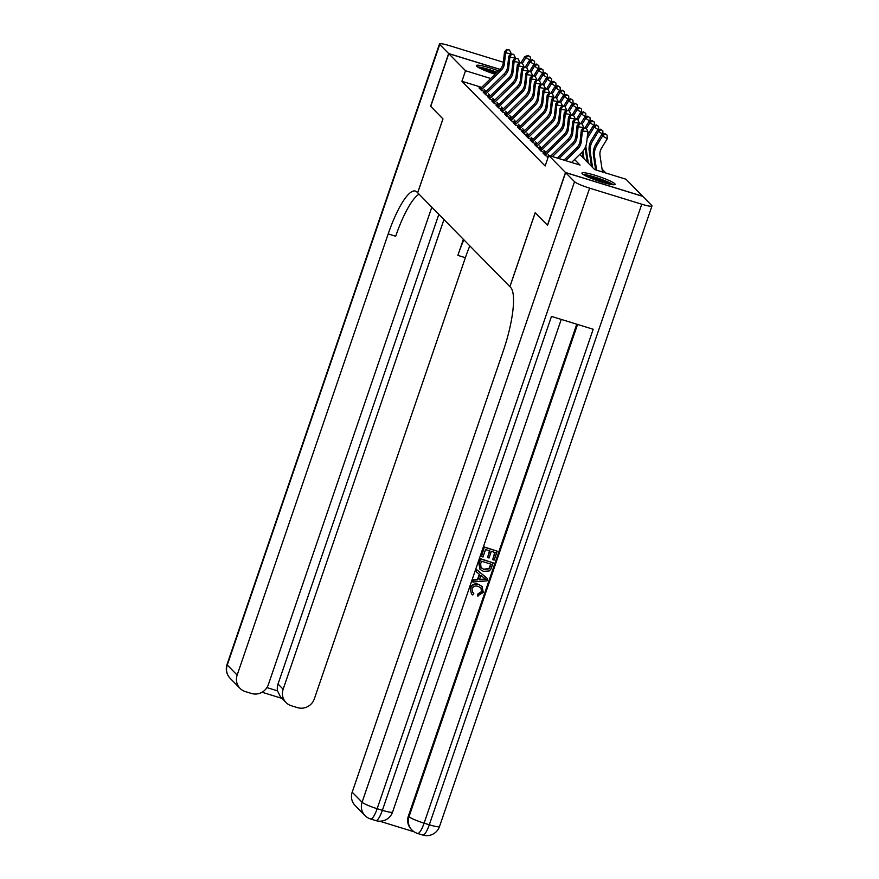 <?xml version="1.0" encoding="UTF-8"?>
<svg xmlns="http://www.w3.org/2000/svg" width="879" height="879" viewBox="0 0 879 879"><rect width="100%" height="100%" fill="white"/><g stroke="black" fill="none" stroke-linecap="round" stroke-linejoin="round"><path stroke-width="1.32" d="M582.272 173.712A17.536 2.197 -161.1 0 1 581.942 173.042A17.536 2.197 -161.1 0 1 597.226 175.976A17.536 2.197 -161.1 0 1 614.817 183.733A17.536 2.197 -161.1 0 1 615.135 184.403A17.536 2.197 -161.1 0 1 599.863 181.481A17.536 2.197 -161.1 0 1 582.272 173.712M495.097 74.232A17.536 2.197 -161.1 0 1 476.649 66.2A17.536 2.197 -161.1 0 1 476.33 65.529A17.536 2.197 -161.1 0 1 498.503 70.902M605.895 173.031L602.071 169.142M579.777 154.44L594.644 169.57L625.936 179.206L642.681 196.259L565.494 172.493L548.749 155.44L580.041 165.076L574.58 159.517M547.991 157.627L547.243 157.396L547.859 158.033M544.617 153.561L542.969 153.056L545.529 155.66L548.364 156.539M540.343 149.221L538.706 148.716L541.266 151.32L545.551 152.638M536.08 144.87L534.432 144.365L537.003 146.969L541.288 148.298M531.817 140.53L530.169 140.025L532.729 142.629L537.014 143.947M527.543 136.179L525.906 135.674L528.466 138.289L532.751 139.607M523.28 131.839L521.632 131.334L524.192 133.938L528.488 135.256M519.006 127.499L517.368 126.994L519.928 129.598L524.214 130.916M514.742 123.148L513.105 122.642L515.665 125.257L519.95 126.576M510.479 118.808L508.831 118.302L511.391 120.906L515.687 122.225M506.205 114.468L504.568 113.962L507.128 116.566L511.413 117.885M501.942 110.117L500.294 109.611L502.854 112.215L507.15 113.545M497.668 105.777L496.031 105.271L498.591 107.875L502.876 109.194M493.405 101.426L491.768 100.92L494.328 103.535L498.613 104.854M489.142 97.086L487.493 96.58L490.053 99.184L494.35 100.503M484.867 92.745L483.23 92.24L485.79 94.844L490.075 96.163M481.659 87.362L461.914 81.286L545.134 165.988L548.749 155.44M480.604 88.394L478.956 87.889L481.516 90.504L485.812 91.823M486.142 91.493L484.175 89.493M490.405 95.844L488.438 93.844M494.679 100.184L492.712 98.184M498.942 104.524L496.976 102.535M503.206 108.875L501.25 106.875M507.48 113.215L505.513 111.215M511.743 117.566L509.776 115.567M516.017 121.906L514.05 119.907M520.28 126.246L518.313 124.247M524.543 130.597L522.587 128.598M528.817 134.937L526.851 132.938M533.081 139.278L531.114 137.289M537.344 143.629L535.388 141.629M541.618 147.969L539.651 145.969M545.881 152.32L543.925 150.32M549.045 155.528L548.188 154.66M547.584 225.31L535.157 212.773L509.864 286.642L510.633 287.422A56.212 13.504 107.1 0 1 503.238 351.051L352.204 792.188L362.082 802.241L574.536 181.7L565.626 172.625L642.813 196.38L651.724 205.466A13.493 1.692 18.9 0 1 651.976 205.983L439.511 826.524A13.493 1.692 -161.1 0 1 429.315 824.766L641.769 204.214A13.493 1.692 18.9 0 0 651.976 205.983M509.864 286.642L417.69 192.809L442.983 118.929L430.71 106.447L448.773 53.674L499.997 69.441M547.43 225.255L565.494 172.493M461.914 81.286L465.529 70.727L448.773 53.674M490.735 78.484L465.529 70.727M480.066 89.021A7.867 7.581 -44.5 0 1 480.78 88.23L499.942 69.496A11.24 10.823 135.5 0 0 503.348 62.541L504.524 51.784L505.59 52.872L507.238 49.806L509.424 49.96L507.238 49.806M481.132 90.097A7.867 7.581 -44.5 0 1 481.846 89.306L501.008 70.584A11.24 10.823 135.5 0 0 504.414 63.629L505.59 52.872L511.029 53.762M511.084 53.267L509.424 49.96M506.809 49.367L504.524 51.784M528.389 55.795L530.257 56.893L527.96 55.366L528.389 55.795L525.785 57.794L522.401 63.332M530.367 60.475L524.719 56.706L521.17 62.508M524.719 56.706L527.96 55.366M530.257 56.893L530.455 60.431M478.791 67.672A15.174 1.901 -161.1 0 1 496.855 72.507M495.866 73.484A14.053 1.758 18.9 0 0 482.329 69.43M497.085 72.287A17.426 2.176 18.9 0 0 477.528 66.892M584.403 175.185A15.174 1.901 -161.1 0 1 608.718 182.7A15.174 1.901 -161.1 0 1 611.872 184.59M608.004 183.81A14.053 1.758 18.9 0 0 607.554 183.59A14.053 1.758 18.9 0 0 587.941 176.943M613.344 184.755A17.426 2.176 18.9 0 0 610.312 183.041A17.426 2.176 18.9 0 0 583.151 174.416M430.743 106.359L442.939 118.885L417.646 192.765L416.921 192.029A56.212 13.504 -72.9 0 0 415.393 191.062A56.212 13.504 -72.9 0 0 388.188 233.935L237.154 675.072A13.493 12.987 135.5 0 0 245.329 691.586L251.482 693.476A13.493 12.987 135.5 0 0 268.337 684.675L431.82 207.191M503.381 62.255A13.493 1.692 18.9 0 0 501.843 61.772L449.685 45.719A13.493 1.692 18.9 0 0 439.489 43.95A13.493 1.692 18.9 0 0 439.731 44.466L448.653 53.542L430.589 106.315M500.063 69.375L448.653 53.542M443.961 219.552L283.148 689.235A13.493 12.987 135.5 0 0 291.334 705.749L297.487 707.639A13.493 12.987 135.5 0 0 314.341 698.838L465.376 257.701A56.212 13.504 -72.9 0 1 469.804 245.867M463.87 239.824A56.212 13.504 -72.9 0 0 457.86 255.382L463.365 239.308M266.93 687.598L277.533 690.861A13.493 12.987 -44.5 0 1 278.028 684.016L283.148 689.235M438.841 214.333L278.028 684.016M419.019 194.171A56.212 13.504 -72.9 0 0 395.693 236.242L388.188 233.935M277.533 690.861L280.456 696.849L286.038 702.541M472.495 592.281L473.825 593.336L472.803 594.995L471.485 593.962L470.067 588.194C471.737 584.414 474.583 583.118 478.594 584.326L482.099 586.491L483.263 592.457L477.605 595.874L477.846 593.973L481.505 591.578L480.923 587.853M471.485 593.962L470.067 588.194M476.308 571.844L476.616 569.603L487.405 578.481L487.065 580.843L472.825 582.019L473.473 580.129L477.813 579.865L479.659 574.47L476.308 571.844L476.956 569.955L487.746 578.832M472.825 582.019L473.133 579.777L477.473 579.525L479.297 574.185M492.712 559.67L495.163 552.528L491.306 551.342L489.032 557.989L487.581 557.55L489.867 550.891L485.527 549.562L482.978 557.022L481.187 556.231L484.362 546.98L497.217 551.177L494.163 560.11L492.712 559.67L494.745 552.397M487.581 557.55L489.449 550.759M379.64 821.195L414.097 831.798M574.536 181.7A13.493 1.692 18.9 0 0 589.622 188.161L377.157 808.702L382.376 810.306L551.474 316.407L593.193 329.251L424.096 823.162A13.493 1.692 -161.1 0 1 409.021 816.701A13.493 12.987 135.5 0 0 411.91 830.007L411.273 829.347A13.493 12.987 -44.5 0 1 408.383 816.042L409.021 816.701L577.558 324.439M576.778 324.197L408.383 816.042M480.011 569.383L478.802 563.208L480.352 558.67L493.218 562.868L490.79 569.383L489.262 570.954L483.461 571.361L480.011 569.383L479.143 563.549L480.692 559.022L493.218 562.868M565.626 172.625L547.551 225.387L535.201 212.806L509.908 286.686M589.622 188.161L641.769 204.214M364.972 815.558A13.493 13.493 0 0 0 370.63 818.997A13.493 3.241 107.1 0 0 377.157 808.702A13.493 1.692 -161.1 0 1 362.082 802.241A13.493 12.987 135.5 0 0 364.972 815.558L355.094 805.494A13.493 12.987 -44.5 0 1 352.204 792.188M481.527 556.583L484.362 546.98M484.703 547.331L497.217 551.177M480.494 567.12L484.109 569.581L489.306 568.79L491.163 564.208L481.527 561.252L480.637 563.857L481.099 567.933M480.934 567.757L483.758 569.229L488.966 568.449L490.746 564.087M483.944 577.822L480.923 575.459L479.44 579.777L485.955 579.393L483.944 577.822M479.571 579.404L485.615 579.041M477.956 596.226L478.187 594.314L481.846 591.93L481.099 588.018L478.33 586.469C475.451 585.414 473.309 586.194 471.913 588.82L472.649 592.457L473.825 593.336M470.408 588.545C472.078 584.755 474.924 583.469 478.934 584.678L478.594 584.326M478.934 584.678L482.099 586.491M484.329 93.361A7.867 7.581 -44.5 0 1 485.043 92.57L504.205 73.836A11.24 10.823 135.5 0 0 507.612 66.881L508.798 56.124L509.864 57.212L511.501 54.146L513.699 54.3L511.501 54.146M485.395 94.449A7.867 7.581 -44.5 0 1 486.109 93.657L505.271 74.924A11.24 10.823 135.5 0 0 508.677 67.969L509.864 57.212L515.292 58.102M515.347 57.607L513.699 54.3M511.073 53.707L508.798 56.124M488.603 97.701A7.867 7.581 -44.5 0 1 489.306 96.91L508.469 78.187A11.24 10.823 135.5 0 0 511.886 71.232L513.061 60.475L514.127 61.563L515.764 58.486L517.962 58.651L515.764 58.486M489.669 98.789A7.867 7.581 -44.5 0 1 490.372 97.998L509.545 79.275A11.24 10.823 135.5 0 0 512.951 72.32L514.127 61.563L519.555 62.453M519.61 61.948L517.962 58.651M515.336 58.058L513.061 60.475M492.866 102.052A7.867 7.581 -44.5 0 1 493.58 101.261L512.743 82.527A11.24 10.823 135.5 0 0 516.149 75.572L517.324 64.815L518.39 65.903L520.038 62.838L522.225 62.991L520.038 62.838M493.932 103.14A7.867 7.581 -44.5 0 1 494.646 102.349L513.808 83.615A11.24 10.823 135.5 0 0 517.215 76.66L518.39 65.903L523.829 66.793M523.884 66.299L522.225 62.991M519.61 62.398L517.324 64.815M497.129 106.392A7.867 7.581 -44.5 0 1 497.844 105.601L517.006 86.878A11.24 10.823 135.5 0 0 520.423 79.912L521.599 69.155L522.664 70.243L524.302 67.178L526.499 67.331L524.302 67.178M498.206 107.48A7.867 7.581 -44.5 0 1 498.909 106.689L518.072 87.955A11.24 10.823 135.5 0 0 521.489 81L522.664 70.243L528.092 71.133M528.147 70.639L526.499 67.331M523.873 66.738L521.599 69.155M532.652 60.135L534.531 61.233L532.224 59.706L532.652 60.135L530.048 62.134L526.664 67.672M534.641 64.815L528.982 61.047L525.444 66.859M528.982 61.047L532.224 59.706M534.531 61.233L534.729 64.782M536.915 64.486L538.794 65.573L536.498 64.046L536.915 64.486L534.311 66.474L530.938 72.023M538.904 69.155L533.245 65.387L529.707 71.199M533.245 65.387L536.498 64.046M538.794 65.573L538.992 69.122M541.189 68.826L543.057 69.924L540.761 68.397L541.189 68.826L538.585 70.825L535.201 76.363M543.178 73.506L537.519 69.738L533.971 75.539M537.519 69.738L540.761 68.397M543.057 69.924L543.266 73.473M545.452 73.177L547.331 74.265L545.024 72.737L545.452 73.177L542.848 75.165L539.475 80.714M547.441 77.846L541.783 74.078L538.245 79.89M541.783 74.078L545.024 72.737M547.331 74.265L547.529 77.813M501.404 110.732A7.867 7.581 -44.5 0 1 502.118 109.941L521.28 91.218A11.24 10.823 135.5 0 0 524.686 84.263L525.862 73.506L526.928 74.594L528.565 71.518L530.762 71.682L528.565 71.518M502.469 111.82A7.867 7.581 -44.5 0 1 503.184 111.029L522.346 92.306A11.24 10.823 135.5 0 0 525.752 85.351L526.928 74.594L532.366 75.484M532.421 74.979L530.762 71.682M528.147 71.089L525.862 73.506M549.727 77.517L551.594 78.616L549.298 77.077L549.727 77.517L547.123 79.506L543.738 85.054M551.704 82.197L546.057 78.429L542.508 84.23M546.057 78.429L549.298 77.077M551.594 78.616L551.792 82.154M505.667 115.083A7.867 7.581 -44.5 0 1 506.381 114.292L525.543 95.558A11.24 10.823 135.5 0 0 528.949 88.603L530.136 77.846L531.202 78.934L532.839 75.869L535.036 76.023L532.839 75.869M506.733 116.171A7.867 7.581 -44.5 0 1 507.447 115.38L526.609 96.646A11.24 10.823 135.5 0 0 530.015 89.691L531.202 78.934L536.629 79.824M536.684 79.33L535.036 76.023M532.41 75.429L530.136 77.846M553.99 81.857L555.858 82.956L553.561 81.428L553.99 81.857L551.386 83.857L548.002 89.394M555.978 86.538L550.32 82.769L546.782 88.581M550.32 82.769L553.561 81.428M555.858 82.956L556.066 86.505M509.941 119.423A7.867 7.581 -44.5 0 1 510.644 118.632L529.806 99.909A11.24 10.823 135.5 0 0 533.223 92.954L534.399 82.197L535.465 83.274L537.102 80.209L539.299 80.363L537.102 80.209M511.007 120.511A7.867 7.581 -44.5 0 1 511.71 119.72L530.883 100.997A11.24 10.823 135.5 0 0 534.289 94.031L535.465 83.274L540.893 84.175M540.948 83.67L539.299 80.363M536.673 79.78L534.399 82.197M558.253 86.208L560.132 87.296L557.835 85.768L558.253 86.208L555.649 88.197L552.276 93.745M560.242 90.878L554.583 87.109L551.045 92.921M554.583 87.109L557.835 85.768M560.132 87.296L560.33 90.845M514.204 123.774A7.867 7.581 -44.5 0 1 514.918 122.983L534.08 104.249A11.24 10.823 135.5 0 0 537.487 97.294L538.662 86.538L539.728 87.625L541.376 84.56L543.563 84.714L541.376 84.56M515.27 124.851A7.867 7.581 -44.5 0 1 515.984 124.06L535.146 105.337A11.24 10.823 135.5 0 0 538.552 98.382L539.728 87.625L545.167 88.515M545.222 88.021L543.563 84.714M540.948 84.12L538.662 86.538M562.527 90.548L564.395 91.647L562.099 90.119L562.527 90.548L559.923 92.548L556.539 98.085M564.516 95.229L558.857 91.46L555.308 97.261M558.857 91.46L562.099 90.119M564.395 91.647L564.604 95.185M518.467 128.114A7.867 7.581 -44.5 0 1 519.181 127.323L538.344 108.589A11.24 10.823 135.5 0 0 541.761 101.634L542.936 90.878L544.002 91.965L545.639 88.9L547.837 89.054L545.639 88.9M519.544 129.202A7.867 7.581 -44.5 0 1 520.247 128.411L539.409 109.677A11.24 10.823 135.5 0 0 542.826 102.722L544.002 91.965L549.43 92.855M549.485 92.361L547.837 89.054M545.211 88.46L542.936 90.878M566.79 94.888L568.669 95.987L566.362 94.46L566.79 94.888L564.186 96.888L560.813 102.425M568.779 99.569L563.12 95.8L559.582 101.612M563.12 95.8L566.362 94.46M568.669 95.987L568.867 99.536M522.741 132.454A7.867 7.581 -44.5 0 1 523.444 131.663L542.618 112.941A11.24 10.823 135.5 0 0 546.024 105.985L547.199 95.229L548.265 96.316L549.902 93.24L552.1 93.405L549.902 93.24M523.807 133.542A7.867 7.581 -44.5 0 1 524.521 132.751L543.683 114.028A11.24 10.823 135.5 0 0 547.09 107.073L548.265 96.316L553.704 97.206M553.759 96.701L552.1 93.405M549.485 92.811L547.199 95.229M571.064 99.239L572.932 100.327L570.636 98.8L571.064 99.239L568.46 101.228L565.076 106.777M573.042 103.909L567.394 100.14L563.846 105.952M567.394 100.14L570.636 98.8M572.932 100.327L573.13 103.876M527.004 136.805A7.867 7.581 -44.5 0 1 527.719 136.014L546.881 117.281A11.24 10.823 135.5 0 0 550.287 110.325L551.474 99.569L552.539 100.656L554.177 97.591L556.374 97.745L554.177 97.591M528.07 137.893A7.867 7.581 -44.5 0 1 528.784 137.102L547.947 118.368A11.24 10.823 135.5 0 0 551.353 111.413L552.539 100.656L557.967 101.546M558.022 101.052L556.374 97.745M553.748 97.151L551.474 99.569M575.327 103.579L577.195 104.678L574.899 103.151L575.327 103.579L572.723 105.579L569.339 111.117M577.316 108.26L571.658 104.491L568.109 110.293M571.658 104.491L574.899 103.151M577.195 104.678L577.404 108.227M531.279 141.145A7.867 7.581 -44.5 0 1 531.982 140.354L551.144 121.632A11.24 10.823 135.5 0 0 554.561 114.666L555.737 103.909L556.803 104.997L558.44 101.931L560.637 102.085L558.44 101.931M532.344 142.233A7.867 7.581 -44.5 0 1 533.048 141.442L552.21 122.708A11.24 10.823 135.5 0 0 555.627 115.753L556.803 104.997L562.23 105.887M562.285 105.392L560.637 102.085M558.011 101.492L555.737 103.909M579.591 107.93L581.469 109.018L579.173 107.491L579.591 107.93L576.987 109.919L573.613 115.468M581.579 112.6L575.921 108.831L572.383 114.644M575.921 108.831L579.173 107.491M581.469 109.018L581.667 112.567M535.542 145.485A7.867 7.581 -44.5 0 1 536.256 144.694L555.418 125.972A11.24 10.823 135.5 0 0 558.824 119.017L560 108.26L561.066 109.348L562.714 106.271L564.9 106.436L562.714 106.271M536.608 146.573A7.867 7.581 -44.5 0 1 537.322 145.782L556.484 127.059A11.24 10.823 135.5 0 0 559.89 120.104L561.066 109.348L566.505 110.238M566.559 109.732L564.9 106.436M562.285 105.843L560 108.26M583.865 112.27L585.733 113.369L583.436 111.831L583.865 112.27L581.261 114.259L577.877 119.808M585.853 116.951L580.195 113.182L576.646 118.984M580.195 113.182L583.436 111.831M585.733 113.369L585.941 116.907M539.805 149.837A7.867 7.581 -44.5 0 1 540.519 149.045L559.681 130.312A11.24 10.823 135.5 0 0 563.087 123.357L564.274 112.6L565.34 113.688L566.977 110.622L569.174 110.776L566.977 110.622M540.871 150.924A7.867 7.581 -44.5 0 1 541.585 150.133L560.747 131.4A11.24 10.823 135.5 0 0 564.164 124.444L565.34 113.688L570.768 114.578M570.823 114.083L569.174 110.776M566.548 110.183L564.274 112.6M588.128 116.61L590.007 117.709L587.699 116.182L588.128 116.61L585.524 118.61L582.14 124.148M590.117 121.291L584.458 117.522L580.92 123.335M584.458 117.522L587.699 116.182M590.007 117.709L590.205 121.258M544.079 154.177A7.867 7.581 -44.5 0 1 544.782 153.385L563.955 134.663A11.24 10.823 135.5 0 0 567.362 127.708L568.537 116.951L569.603 118.028L571.24 114.962L573.438 115.116L571.24 114.962M545.145 155.264A7.867 7.581 -44.5 0 1 545.859 154.473L565.021 135.751A11.24 10.823 135.5 0 0 568.427 128.784L569.603 118.028L575.042 118.929M575.097 118.423L573.438 115.116M570.823 114.534L568.537 116.951M592.402 120.961L594.27 122.049L591.974 120.522L592.402 120.961L589.798 122.95L586.414 128.499M594.38 125.631L588.721 121.862L585.183 127.675M582.14 152.1L582.986 157.715M582.909 151.221L584.052 158.791M588.721 121.862L591.974 120.522M594.27 122.049L594.468 125.598M550.759 156.055L568.219 139.003A11.24 10.823 135.5 0 0 571.625 132.048L572.811 121.291L573.877 122.379L575.514 119.313L577.712 119.467L575.514 119.313M552.419 156.572L569.284 140.091A11.24 10.823 135.5 0 0 572.69 133.136L573.877 122.379L579.305 123.269M579.36 122.774L577.712 119.467M575.086 118.874L572.811 121.291M596.665 125.301L598.533 126.4L596.237 124.873L596.665 125.301L594.061 127.301L588.348 136.663A16.866 16.24 135.5 0 0 587.04 139.3M598.654 129.982L592.995 126.213L587.48 135.256M585.853 146.002A16.866 16.24 135.5 0 0 586.029 147.947L588.326 163.142M585.106 147.793L587.26 162.055M592.995 126.213L596.237 124.873M598.533 126.4L598.742 129.938M557.385 158.099L572.482 143.343A11.24 10.823 135.5 0 0 575.899 136.388L577.074 125.631L578.14 126.719L579.777 123.653L581.975 123.807L579.777 123.653M559.044 158.616L573.547 144.431A11.24 10.823 135.5 0 0 576.965 137.476L578.14 126.719L583.568 127.609M583.623 127.114L581.975 123.807M579.349 123.214L577.074 125.631M600.928 129.642L602.807 130.74L600.5 129.213L600.928 129.642L598.324 131.641L592.622 141.003A16.866 16.24 135.5 0 0 590.292 152.298L592.589 167.482M602.917 134.322L597.259 130.553L591.556 139.915A16.866 16.24 135.5 0 0 589.227 151.21L591.523 166.395M597.259 130.553L600.5 129.213M602.807 130.74L603.005 134.289M564.01 160.143L576.756 147.694A11.24 10.823 135.5 0 0 580.162 140.739L581.338 129.982L582.403 131.07L584.052 127.993L586.238 128.158L584.052 127.993M565.669 160.648L577.822 148.782A11.24 10.823 135.5 0 0 581.228 141.827L582.403 131.07L587.897 131.454L586.711 142.211A16.866 16.24 -44.5 0 1 581.601 152.649L571.559 162.461M587.897 131.454L586.238 128.158M583.623 127.565L581.338 129.982M602.5 171.987L600.016 155.616A11.24 10.823 -44.5 0 1 601.566 148.09L607.279 138.717L602.598 135.981L596.885 145.343A16.866 16.24 135.5 0 0 594.567 156.638L596.61 170.174M605.202 133.993L607.07 135.08L604.774 133.553L605.202 133.993L602.598 135.981L601.533 134.894L595.819 144.266A16.866 16.24 135.5 0 0 593.49 155.55L595.665 169.889M601.533 134.894L604.774 133.553M607.07 135.08L607.279 138.717M499.942 69.496L501.008 70.584M503.348 62.541L504.414 63.629M480.78 88.23L481.846 89.306M457.86 255.382L465.376 257.701M439.731 44.466L227.276 665.007L237.154 675.072M227.276 665.007A13.493 1.692 -161.1 0 1 227.024 664.491A13.493 13.493 0 0 0 230.166 678.324A13.493 12.987 -44.5 0 1 227.276 665.007M411.91 830.007A13.493 13.493 0 0 0 417.569 833.446A13.493 3.241 107.1 0 0 424.096 823.162L429.315 824.766A13.493 3.241 -72.9 0 1 422.777 835.05A13.493 13.493 0 0 0 439.511 826.524M392.572 812.075A13.493 1.692 -161.1 0 1 382.376 810.306A13.493 3.241 -72.9 0 1 375.838 820.601A13.493 13.493 0 0 0 392.572 812.075L561.252 319.418M504.205 73.836L505.271 74.924M507.612 66.881L508.677 67.969M485.043 92.57L486.109 93.657M508.469 78.187L509.545 79.275M511.886 71.232L512.951 72.32M489.306 96.91L490.372 97.998M512.743 82.527L513.808 83.615M516.149 75.572L517.215 76.66M493.58 101.261L494.646 102.349M517.006 86.878L518.072 87.955M520.423 79.912L521.489 81M497.844 105.601L498.909 106.689M521.28 91.218L522.346 92.306M524.686 84.263L525.752 85.351M502.118 109.941L503.184 111.029M525.543 95.558L526.609 96.646M528.949 88.603L530.015 89.691M506.381 114.292L507.447 115.38M529.806 99.909L530.883 100.997M533.223 92.954L534.289 94.031M510.644 118.632L511.71 119.72M534.08 104.249L535.146 105.337M537.487 97.294L538.552 98.382M514.918 122.983L515.984 124.06M538.344 108.589L539.409 109.677M541.761 101.634L542.826 102.722M519.181 127.323L520.247 128.411M542.618 112.941L543.683 114.028M546.024 105.985L547.09 107.073M523.444 131.663L524.521 132.751M546.881 117.281L547.947 118.368M550.287 110.325L551.353 111.413M527.719 136.014L528.784 137.102M551.144 121.632L552.21 122.708M554.561 114.666L555.627 115.753M531.982 140.354L533.048 141.442M555.418 125.972L556.484 127.059M558.824 119.017L559.89 120.104M536.256 144.694L537.322 145.782M559.681 130.312L560.747 131.4M563.087 123.357L564.164 124.444M540.519 149.045L541.585 150.133M563.955 134.663L565.021 135.751M567.362 127.708L568.427 128.784M544.782 153.385L545.859 154.473M568.219 139.003L569.284 140.091M571.625 132.048L572.69 133.136M588.348 136.663L587.425 135.718M586.029 147.947L585.348 147.265M572.482 143.343L573.547 144.431M575.899 136.388L576.965 137.476M592.622 141.003L591.556 139.915M590.292 152.298L589.227 151.21M576.756 147.694L577.822 148.782M580.162 140.739L581.228 141.827M596.885 145.343L595.819 144.266M594.567 156.638L593.49 155.55M439.489 43.95L227.024 664.491M230.166 678.324L240.044 688.378M262.063 692.245L281.95 698.376M417.569 833.446L422.777 835.05M370.63 818.997L375.838 820.601"/></g></svg>
